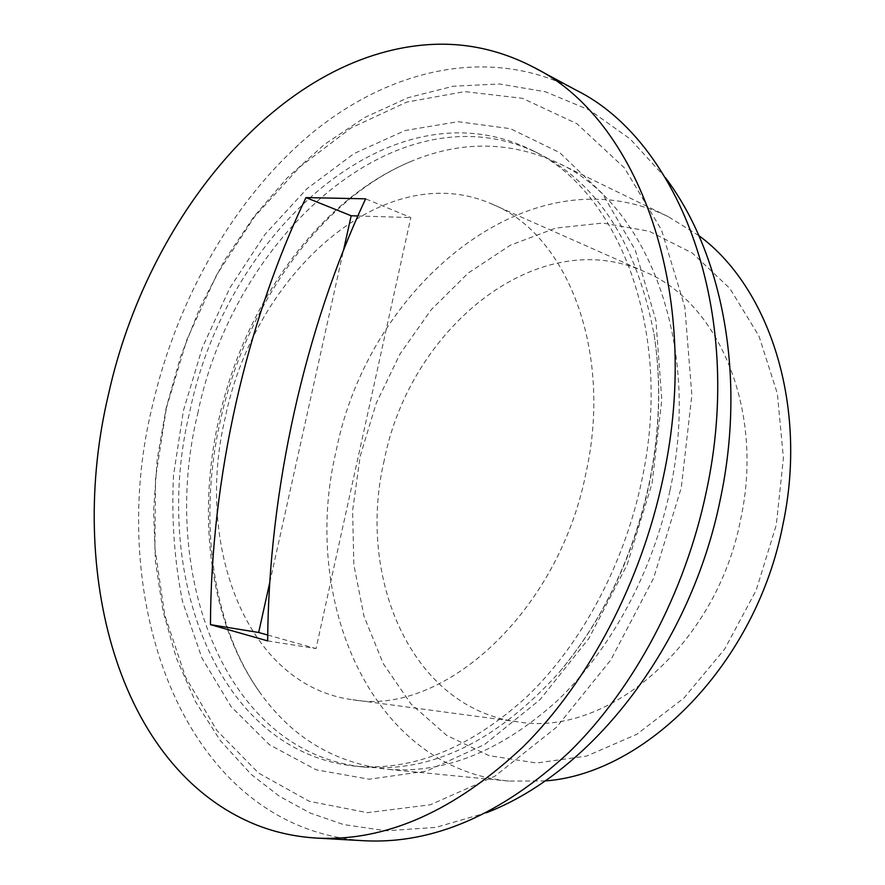<?xml version="1.0" encoding="UTF-8"?>
<svg xmlns="http://www.w3.org/2000/svg" width="885" height="885" viewBox="0 0 885 885"><rect width="100%" height="100%" fill="white"/><g stroke="black" fill="none" stroke-linecap="round" stroke-linejoin="round"><path stroke-width="0.66" stroke-dasharray="4.42 3.32" d="M698.896 235.642L668.219 216.659C530.181 149.554 368.481 285.711 336.167 450.93C300.258 599.587 370.837 767.737 508.886 781.09L544.972 780.946M670.033 490.235C702.391 342.528 646.017 202.057 557.384 162.652C509.782 141.091 461.173 140.604 411.558 161.192C318.545 199.468 244.171 304.827 218.838 419.313C196.404 518.112 210.033 624.058 261.108 694.161C292.636 737.647 334.32 762.649 386.17 769.165C443.739 774.275 500.7 751.542 557.063 700.942C610.484 650.176 652.643 572.728 670.033 490.235M360.195 456.173L376.213 403.261L400.097 353.856L431.095 309.838L468.242 273.034L510.302 245.233L555.769 228.087L602.774 223.053L649.136 231.217L692.38 253.088L729.859 288.444L758.965 336.057L777.373 393.67L783.413 458.021L776.267 525.004L756.232 590.162L724.671 649.114L683.895 698.077L636.835 734.273L586.667 756.056L536.509 763.003L489.106 755.668L446.715 735.391L411.038 704.017L383.249 663.65L364.067 616.513L353.834 564.807L352.606 510.678L360.195 456.173M225.398 417.012C194.324 545.26 246.461 686.008 352.805 699.747C442.367 716.43 558.291 613.294 585.981 472.966C613.161 350.781 566.82 234.16 492.635 204.38C384.09 155.683 254.393 274.284 225.398 417.012M384.267 460.156C356.113 578.182 412.211 708.398 517.448 721.784C606.28 737.725 716.584 645.63 740.701 519.119C764.684 408.981 717.846 301.508 644.512 271.684C537.206 223.219 409.943 328.601 384.267 460.156M166.413 407.852L186.989 339.375L216.637 274.914L254.548 216.692L299.761 166.955L351.013 127.982L406.68 102.118L464.68 91.597L522.438 98.323L576.843 123.657L624.412 167.896L661.538 230.023L684.857 307.272L691.849 395.175L681.273 487.757L653.55 578.259L610.772 660L556.422 727.326L494.792 776.256L430.398 804.753L367.397 812.662L309.219 801.301L258.464 772.97L216.869 730.512L185.485 676.936L164.798 615.197L154.875 548.092L155.539 478.188L166.413 407.852M576.069 90.137C490.932 45.456 391.502 68.466 313.257 132.02C234.945 196.625 177.376 297.791 152.441 405.684C104.109 600.827 183.969 828.625 364.189 840.75M267.657 640.895L316.034 648.583L410.828 217.577L365.627 198.826M267.735 635.032L316.034 648.583M357.861 215.962L410.828 217.577M269.814 582.253L343.513 250.267M197.731 413.616C233.596 236.638 397.52 85.524 537.217 152.828C597.585 182.775 636.503 243.165 653.971 333.999C661.56 381.822 660.011 431.803 649.325 483.951C633.052 557.827 602.641 621.049 558.103 673.618C495.711 741.907 430.962 773.036 363.846 766.996C224.359 753.113 158.703 573.115 197.731 413.616M641.536 481.584C674.647 331.034 618.405 188.494 529.65 149.145C389.92 81.851 225.907 233.839 189.832 411.492C150.627 571.599 215.962 752.272 355.471 766.178C413.118 771.311 470.344 748.068 527.161 696.451C581.025 644.645 623.726 565.648 641.536 481.584M652.09 483.221L661.814 399.821L655.896 320.436L635.353 250.322L602.32 193.527L559.663 152.618L510.545 128.712L458.087 121.688L405.109 130.526L354.011 153.581L306.785 188.903L265.002 234.381L229.901 287.879L202.466 347.296L183.46 410.507L173.504 475.4C171.391 518.864 174.389 560.891 182.509 601.468L201.88 657.92L231.062 706.584L269.494 744.772L316.122 769.795L369.244 779.22L426.448 771.1L484.615 744.473L540.049 699.637L588.802 638.539L627.155 564.741L652.09 483.221M668.219 216.659L557.384 162.652M517.448 721.784L352.805 699.747M665.553 177.83L630.12 138.923L589.554 110.094L545.481 91.786L499.538 83.986L453.286 86.221L408.029 97.704L364.775 117.484L324.286 144.554L287.149 177.951L253.851 216.736L224.768 260.013L200.264 306.896L180.64 356.533L166.148 408.062L157.209 459.337L153.592 510.8L155.472 561.632L162.995 610.993L176.292 657.953L195.452 701.573L220.476 740.789L251.285 774.464L279.306 796.201L310.082 812.994L343.524 824.554L386.159 830.794L435.785 827.42L486.319 812.784M411.558 161.192C321.874 198.041 245.82 304.418 220.498 420.143C197.665 519.838 211.98 626.68 261.108 694.161M644.512 271.684L492.635 204.38M508.886 781.09L386.17 769.165M537.217 152.828L529.65 149.145M653.971 333.999C661.449 381.335 659.834 431.227 649.114 483.697C632.598 558.125 602.254 621.436 558.103 673.618M363.846 766.996L355.471 766.178"/><path stroke-width="1.33" d="M544.972 780.946C646.183 773.8 756.199 663.429 782.937 524.517C808.259 405.761 769.408 287.326 698.896 235.642M316.753 838.095L364.189 840.75C433.252 844.323 501.718 814.665 569.597 751.763C634.003 688.552 685.078 593.05 706.318 491.64C745.535 310.989 679.359 141.08 576.069 90.137L534.252 67.592C500.302 49.814 464.935 42.159 428.163 44.659C278.698 55.069 147.485 217.688 108.578 393.958C66.596 569.32 116.864 768.49 256.03 824.787C275.113 832.376 295.358 836.812 316.753 838.095C385.926 841.701 454.89 811.091 523.654 746.276C588.901 681.118 641.039 582.618 663.075 478.221C703.708 292.15 637.709 118.413 534.252 67.592M365.627 198.826L305.978 197.587C246.207 322.616 210.851 478.697 210.475 624.644L267.657 640.895C268.708 490.002 305.037 328.191 365.627 198.826M210.475 624.644L258.663 632.487L267.735 635.032M343.513 250.267L351.168 215.763L305.978 197.587M351.168 215.763L357.861 215.962M258.663 632.487L269.814 582.253M486.319 812.784C593.061 771.753 691.362 644.313 720.534 498.299C746.132 377.154 723.034 254.028 665.553 177.83"/></g></svg>
